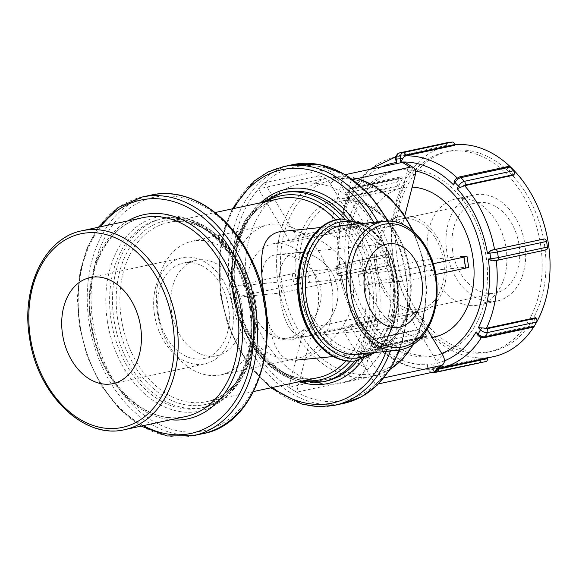 <?xml version="1.0" encoding="UTF-8"?>
<svg xmlns="http://www.w3.org/2000/svg" width="579" height="579" viewBox="0 0 579 579"><rect width="100%" height="100%" fill="white"/><g stroke="black" fill="none" stroke-linecap="round" stroke-linejoin="round"><path stroke-width="0.43" stroke-dasharray="2.9 2.17" d="M307.796 336.095L305.553 336.45C291.353 338.085 283.659 321.265 280.265 299.936C276.567 276.226 280.07 253.761 297.418 252.567C312.993 250.794 334.51 266.275 337.398 287.654C341.349 310.105 323.234 333.135 307.796 336.095M288.053 338.013C303.787 334.821 324.732 312.117 320.708 289.268C317.762 267.512 293.857 252.791 277.696 254.478C260.014 255.94 260.232 277.435 263.583 301.558C267.31 323.234 272.116 339.815 285.831 338.36L288.053 338.013M246.828 290.716A101.709 73.287 77.9 0 1 298.626 184.18A101.709 73.287 77.9 0 1 391.657 268.207A101.709 73.287 77.9 0 1 341.386 383.052A101.709 73.287 77.9 0 1 246.828 290.716M434.04 337.123A76.283 54.969 77.9 0 1 363.12 267.867A76.283 54.969 77.9 0 1 401.971 187.965A76.283 54.969 77.9 0 1 412.176 187.118M424.06 336.942A2.714 1.954 -102.1 0 0 425.717 337.564A2.714 1.954 -102.1 0 0 426.817 336.674L427.128 336.102A107.868 77.724 77.9 0 1 420.282 328.894L419.97 329.465A2.714 1.954 -102.1 0 0 420.557 333.251L424.06 336.942L374.968 347.501A2.714 1.954 -102.1 0 0 376.625 348.124A2.714 1.954 -102.1 0 0 377.725 347.234A2.714 1.216 -43.5 0 1 376.683 346.611L427.128 336.102M375.72 345.533L376.285 346.343C392.656 361.824 410.46 369.489 429.698 369.315L428.54 369.091L427.237 367.412L427.316 367.954L427.649 364.611A102.44 73.815 77.9 0 1 374.83 341.711L375.72 345.533A2.714 1.433 -151.7 0 1 373.469 344.237A5.428 2.432 136.5 0 0 372.876 346.256A5.428 2.432 136.5 0 0 373.216 347.183A5.428 2.432 136.5 0 0 374.968 347.501L371.465 343.803A5.428 2.432 -43.5 0 1 369.713 343.492A5.428 2.432 -43.5 0 1 369.366 342.558A5.428 2.432 -43.5 0 1 369.967 340.546A2.714 1.433 -151.7 0 1 369.402 338.881L371.32 338.02A102.44 73.815 77.9 0 1 340.988 273.31L339.75 275.618L340.054 275.872L390.34 265.016A107.868 77.724 77.9 0 1 389.399 259.537A107.868 77.724 77.9 0 1 388.661 254.036L338.375 264.892L338.201 265.493L340.134 267.693A102.44 73.815 77.9 0 1 350.063 199.082L347.914 198.416L348.124 197.533L349.376 196.867L398.461 186.308A107.868 77.724 77.9 0 1 402.933 177.999L402.463 177.5A2.714 1.954 -102.1 0 0 400.798 176.877A2.714 1.954 -102.1 0 0 399.705 177.767L397.411 182.023A2.714 1.954 -102.1 0 0 397.99 185.808L398.461 186.308M420.282 328.894L371.19 339.446L369.402 338.881L369.836 339.395L369.402 338.881L368.794 341.234L369.706 343.485L373.216 347.183L376.625 348.124L425.717 337.564M441.748 353.465A94.522 68.112 77.9 0 1 434.105 355.767A94.522 68.112 77.9 0 1 346.228 269.952A94.522 68.112 77.9 0 1 394.364 170.943A94.522 68.112 77.9 0 1 415.476 170.95M444.404 360.876A102.44 73.815 77.9 0 1 431.753 364.213L434.749 367.202L436.544 368.316L438.18 368.483L487.272 357.931A107.868 77.724 77.9 0 1 479.274 358.705L479.39 359.465A2.714 1.954 -102.1 0 0 481.75 361.947L485.846 361.549L436.754 372.109L432.658 372.507A2.714 1.954 -102.1 0 1 430.298 370.017L479.39 359.465M438.079 368.505L438.18 368.483A107.868 77.724 -102.1 0 0 439.128 368.316L438.071 368.505M535.546 317.712A107.868 77.724 77.9 0 1 531.081 326.02L531.551 326.513A2.714 1.954 -102.1 0 0 533.208 327.142M531.081 326.02L481.989 336.573L480.107 336.58L478.051 335.523M543.674 239.004A107.868 77.724 77.9 0 1 545.353 249.976L496.811 260.478M545.353 249.976L494.271 260.919M508.297 166.448A2.714 1.954 -102.1 0 0 507.197 167.345L506.886 167.917A107.868 77.724 77.9 0 1 513.732 175.126M454.443 180.814L456.028 179.193L457.794 178.47L506.886 167.917M447.849 142.535A2.714 1.954 -102.1 0 0 446.626 145.329L446.742 146.089A107.868 77.724 77.9 0 1 454.739 145.315M395.414 159.203L396.159 157.488L397.65 156.641L446.742 146.089M347.914 198.416A2.714 1.216 -43.5 0 1 347.856 198.358L348.124 197.533A2.714 1.433 28.3 0 1 348.898 196.368A2.714 1.954 -102.1 0 1 348.319 192.583L397.411 182.023M402.933 177.999L353.841 188.559L352.437 189.442L369.771 169.394M399.705 177.767L350.613 188.327A5.428 2.873 28.3 0 0 349.173 189.268L351.706 187.43A2.714 1.954 -102.1 0 1 353.371 188.059A2.714 1.433 -151.7 0 0 352.597 189.224L352.032 190.744L352.35 194.826A102.44 73.815 77.9 0 1 381.807 166.803M479.274 358.705L430.183 369.257A107.868 77.724 -102.1 0 1 378.036 346.655M493.453 356.657A107.868 77.724 77.9 0 1 393.17 258.726A107.868 77.724 77.9 0 1 448.103 145.742A107.868 77.724 77.9 0 1 454.653 144.736M535.054 324.87A107.868 77.724 77.9 0 1 533.831 326.838M388.661 254.036L388.111 254.094A2.714 1.954 -102.1 0 0 387.952 254.116A2.714 1.954 -102.1 0 0 386.569 256.96L336.015 267.954C337.275 263.09 338.331 265.609 338.86 264.675A2.714 1.954 -102.1 0 1 339.019 264.646L338.201 265.493A2.714 1.875 -95.5 0 0 337.702 267.925L340.134 267.693M339.75 275.618L340.054 275.872L339.75 275.618A2.714 1.875 -95.5 0 1 338.563 273.549L337.702 267.925L336.015 267.954L336.877 273.577L338.339 273.136A2.714 1.954 -102.1 0 0 340.698 275.626L340.054 275.872M386.569 256.96L387.431 262.584A2.714 1.954 -102.1 0 0 389.79 265.066L390.34 265.016M349.998 269.141A94.522 68.112 77.9 0 1 398.135 170.132A94.522 68.112 77.9 0 1 484.594 248.225A94.522 68.112 77.9 0 1 437.876 354.956A94.522 68.112 77.9 0 1 349.998 269.141M397.165 258.335A102.309 73.721 77.9 0 1 449.268 151.177A102.309 73.721 77.9 0 1 542.849 235.704A102.309 73.721 77.9 0 1 492.28 351.221A102.309 73.721 77.9 0 1 397.165 258.335M422.518 324.732A102.309 73.721 77.9 0 1 393.402 259.146A102.309 73.721 77.9 0 1 445.497 151.988A102.309 73.721 77.9 0 1 539.078 236.514A102.309 73.721 77.9 0 1 488.517 352.032A102.309 73.721 77.9 0 1 422.518 324.732M427.975 255.795A54.245 39.09 77.9 0 1 455.601 198.973A54.245 39.09 77.9 0 1 505.221 243.795A54.245 39.09 77.9 0 1 478.413 305.039A54.245 39.09 77.9 0 1 427.975 255.795M446.822 251.742A54.245 39.09 77.9 0 1 474.447 194.92A54.245 39.09 77.9 0 1 524.067 239.742A54.245 39.09 77.9 0 1 497.26 300.993A54.245 39.09 77.9 0 1 446.822 251.742M452.677 251.177A46.11 33.227 77.9 0 1 476.162 202.882A46.11 33.227 77.9 0 1 518.335 240.973A46.11 33.227 77.9 0 1 495.544 293.032A46.11 33.227 77.9 0 1 452.677 251.177M377.291 267.382A46.11 33.227 77.9 0 1 400.777 219.086A46.11 33.227 77.9 0 1 442.949 257.185A46.11 33.227 77.9 0 1 420.159 309.244A46.11 33.227 77.9 0 1 377.291 267.382M375.344 267.57A48.824 35.181 77.9 0 1 400.205 216.437A48.824 35.181 77.9 0 1 444.86 256.772A48.824 35.181 77.9 0 1 420.73 311.893A48.824 35.181 77.9 0 1 375.344 267.57M247.595 295.044A48.824 35.181 77.9 0 1 272.463 243.904A48.824 35.181 77.9 0 1 317.118 284.238A48.824 35.181 77.9 0 1 292.988 339.366A48.824 35.181 77.9 0 1 247.595 295.044M233.547 296.405A68.351 49.251 77.9 0 1 268.359 224.811A68.351 49.251 77.9 0 1 330.877 281.278A68.351 49.251 77.9 0 1 297.092 358.459A68.351 49.251 77.9 0 1 233.547 296.405M157.459 312.769A68.351 49.251 77.9 0 1 192.264 241.175A68.351 49.251 77.9 0 1 254.782 297.642A68.351 49.251 77.9 0 1 220.997 374.816A68.351 49.251 77.9 0 1 157.459 312.769M171.507 311.401A48.824 35.181 77.9 0 1 196.368 260.268A48.824 35.181 77.9 0 1 241.023 300.602A48.824 35.181 77.9 0 1 216.893 355.723A48.824 35.181 77.9 0 1 171.507 311.401M158.385 314.223A48.824 35.181 77.9 0 1 183.246 263.09A48.824 35.181 77.9 0 1 227.902 303.425A48.824 35.181 77.9 0 1 203.772 358.546A48.824 35.181 77.9 0 1 158.385 314.223M154.477 314.6A54.245 39.09 77.9 0 1 182.103 257.785A54.245 39.09 77.9 0 1 231.723 302.6A54.245 39.09 77.9 0 1 204.915 363.851A54.245 39.09 77.9 0 1 154.477 314.6M347.762 374.685A11.117 6.333 121.8 0 0 357.851 363.178L365.617 367.991A11.117 6.333 -58.2 0 1 355.535 379.506L347.762 374.685L288.798 387.365L296.564 392.186L355.535 379.506M365.617 367.991L377.978 319.977L311.473 334.278L296.564 392.186M377.978 319.977L370.205 315.164L357.851 363.178M311.473 334.278L303.7 329.465L370.205 315.164M288.798 387.365L303.7 329.465M436.921 370.553A11.117 6.977 44.7 0 0 436.552 361.108L442.638 354.949M378.507 383.877L375.503 384.528L381.59 378.369L383.92 377.863M427.295 329.299L416.163 310.706L349.658 325.007L381.59 378.369M416.163 310.706L410.077 316.865L436.552 361.108M349.658 325.007L343.571 331.166L410.077 316.865M375.503 384.528L343.571 331.166M468.664 267.194A11.117 0.637 -8.7 0 0 465.212 267.252L463.533 256.28L424.696 260.043L358.198 274.345L405.032 269.8L433.215 263.742M435.77 274.526L406.711 280.779L405.032 269.8M424.696 260.043L426.383 271.015L465.212 267.252M358.198 274.345L359.877 285.317L426.383 271.015M406.711 280.779L359.877 285.317M415.172 175.459L407.406 170.646A11.117 6.333 121.8 0 0 405.727 162.815M352.828 179.519L351.214 179.866L343.448 175.053L345.41 174.634M407.406 170.646L395.044 218.659L328.546 232.953L343.448 175.053M395.044 218.659L402.818 223.472L404.793 215.779M328.546 232.953L336.312 237.774L402.818 223.472M351.214 179.866L336.312 237.774M323.48 170.031A11.117 6.977 -135.3 0 1 336.471 177.521L330.385 183.681A11.117 6.977 44.7 0 0 317.386 176.19L323.48 170.031L264.516 182.711L258.422 188.87L317.386 176.19M330.385 183.681L356.859 227.931L290.354 242.232L258.422 188.87M356.859 227.931L362.946 221.771L336.471 177.521M290.354 242.232L296.441 236.073L362.946 221.771M264.516 182.711L296.441 236.073M292.272 273.78A11.117 0.637 171.3 0 1 307.811 271.385L309.49 282.357A11.117 0.637 -8.7 0 0 293.951 284.752L292.272 273.78L233.301 286.46L234.987 297.432L293.951 284.752M309.49 282.357L348.319 278.593L281.821 292.887L234.987 297.432M348.319 278.593L346.64 267.614L307.811 271.385M281.821 292.887L280.142 281.915L346.64 267.614M233.301 286.46L280.142 281.915M264.046 297.461L264.885 303.244C271.023 337.13 275.59 362.208 295.876 360.181C319.912 357.967 359.588 321.881 352.777 284.347C348.131 250.316 308.991 228.589 283.355 231.137M295.073 252.929L297.418 252.567C312.986 250.794 334.51 266.275 337.398 287.654C341.661 311.307 321.121 335.429 305.553 336.45C291.353 338.085 283.659 321.265 280.265 299.936C276.863 277.428 279.541 255.896 295.073 252.929M302.057 299.64A64.826 44.793 -95.5 0 1 339.743 225.665A64.826 44.793 -95.5 0 1 390.593 285.86A64.826 44.793 -95.5 0 1 352.264 354.71A64.826 44.793 -95.5 0 1 302.057 299.64M344.042 225.245A64.826 44.793 -95.5 0 1 394.885 285.447A64.826 44.793 -95.5 0 1 356.555 354.297M82.037 230.753A101.709 73.287 -102.1 0 0 30.238 337.289A101.709 73.287 -102.1 0 0 124.796 429.625M90.91 324.24A101.709 73.287 77.9 0 1 142.709 217.704C107.202 224.022 83.007 273.179 91.641 324.023C99.154 381.243 146.349 426.889 185.475 416.583A101.709 73.287 77.9 0 1 90.91 324.24M127.894 220.888A104.423 75.241 -102.1 0 0 90.802 324.037A104.423 75.241 -102.1 0 0 170.653 419.768M143.331 425.645A119.339 85.989 77.9 0 1 80.068 325.08A119.339 85.989 77.9 0 1 100.572 226.765M142.108 197.026A122.053 87.95 -102.1 0 0 79.953 324.87A122.053 87.95 -102.1 0 0 193.422 435.676M202.621 433.7A122.053 87.95 77.9 0 1 89.144 322.894A122.053 87.95 77.9 0 1 151.3 195.051M92.937 322.308A119.339 85.989 -102.1 0 0 237.339 411.807A119.339 85.989 -102.1 0 0 206.124 207.825A119.339 85.989 -102.1 0 0 92.937 322.308M107.325 320.911A99.335 71.579 77.9 0 1 201.543 225.615A99.335 71.579 77.9 0 1 227.525 395.414A99.335 71.579 77.9 0 1 107.325 320.911M111.117 320.332A96.628 69.625 -102.1 0 0 200.949 408.05A96.628 69.625 -102.1 0 0 248.709 298.945A96.628 69.625 -102.1 0 0 160.325 219.123A96.628 69.625 -102.1 0 0 111.117 320.332M113.976 319.717A96.628 69.625 77.9 0 1 163.184 218.507A96.628 69.625 77.9 0 1 253.016 306.226A96.628 69.625 77.9 0 1 203.808 407.435A96.628 69.625 77.9 0 1 113.976 319.717M253.023 306.009A94.08 67.794 -102.1 0 0 171.123 219.731A94.08 67.794 -102.1 0 0 117.638 319.145A94.08 67.794 -102.1 0 0 199.538 405.423A94.08 67.794 -102.1 0 0 253.023 306.009M121.308 318.573A91.54 65.963 -102.1 0 0 206.406 401.674A91.54 65.963 -102.1 0 0 251.648 298.315A91.54 65.963 -102.1 0 0 167.924 222.691A91.54 65.963 -102.1 0 0 121.308 318.573M232.917 294.573A91.54 65.963 77.9 0 1 279.534 198.691C245.286 204.539 223.342 255.1 235.392 303.497C245.373 351.149 285.194 386.135 318.023 377.674A91.54 65.963 77.9 0 1 232.917 294.573M335.733 219.955A91.54 65.963 77.9 0 1 364.64 281.792A91.54 65.963 77.9 0 1 346.003 360.731M350.215 361.122A94.08 67.794 -102.1 0 0 368.302 281.22A94.08 67.794 -102.1 0 0 339.967 219.144M266.065 201.586A94.08 67.794 -102.1 0 0 234.336 302.035A94.08 67.794 -102.1 0 0 304.554 380.569M354.797 360.978A96.628 69.625 -102.1 0 0 371.971 280.649A96.628 69.625 -102.1 0 0 344.556 218.819M282.132 192.93A96.628 69.625 -102.1 0 0 232.932 294.139A96.628 69.625 -102.1 0 0 322.764 381.858M235.776 293.524A96.628 69.625 77.9 0 1 284.984 192.315C251.293 198.293 228.3 244.982 236.507 293.3C243.65 347.682 288.494 391.042 325.608 381.243A96.628 69.625 77.9 0 1 235.776 293.524M348.044 218.956A96.628 69.625 77.9 0 1 357.417 360.659M260.716 202.737A99.335 71.579 -102.1 0 0 235.667 293.314A99.335 71.579 -102.1 0 0 299.198 381.72M363.011 359.291A99.335 71.579 -102.1 0 0 353.711 219.904M272.441 387.474A119.339 85.989 77.9 0 1 221.272 294.711A119.339 85.989 77.9 0 1 233.952 208.491M373.708 222.372A119.339 85.989 77.9 0 1 386.251 351.417M283.319 166.665A122.053 87.95 -102.1 0 0 221.164 294.508A122.053 87.95 -102.1 0 0 334.633 405.314M390.449 351.012A122.053 87.95 -102.1 0 0 377.884 221.967M343.825 403.339A122.053 87.95 77.9 0 1 230.355 292.533A122.053 87.95 77.9 0 1 292.511 164.689M387.706 221.12A122.053 87.95 77.9 0 1 399.235 350.114M234.14 291.946A119.339 85.989 -102.1 0 0 378.543 381.445A119.339 85.989 -102.1 0 0 347.335 177.456A119.339 85.989 -102.1 0 0 234.14 291.946M390.232 369.134A101.709 73.287 77.9 0 1 372.717 376.321A101.709 73.287 77.9 0 1 278.159 283.978A101.709 73.287 77.9 0 1 329.958 177.442A101.709 73.287 77.9 0 1 357.229 178.578M412.414 230.529A101.709 73.287 77.9 0 1 412.813 344.874M281.951 283.392A99.002 71.333 -102.1 0 0 401.739 357.641A99.002 71.333 -102.1 0 0 375.843 188.421A99.002 71.333 -102.1 0 0 281.951 283.392M296.339 281.995A78.997 56.923 77.9 0 1 371.262 206.218A78.997 56.923 77.9 0 1 391.925 341.241A78.997 56.923 77.9 0 1 296.339 281.995M300.132 281.416A76.283 54.969 -102.1 0 0 371.052 350.671A76.283 54.969 -102.1 0 0 408.752 264.538A76.283 54.969 -102.1 0 0 338.976 201.514A76.283 54.969 -102.1 0 0 300.132 281.416M426.817 336.674L377.725 347.234M374.83 341.711L373.469 344.237L369.967 340.546L371.32 338.02M369.836 339.395A2.714 1.216 136.5 0 0 370.886 340.018A2.714 1.954 -102.1 0 0 371.465 343.803L420.557 333.251M370.886 340.018L419.97 329.465M431.753 364.213L432.26 367.542L428.163 367.94L427.649 364.611M350.063 199.082L347.979 196.889L350.273 192.633L352.35 194.826M340.988 273.31L336.877 273.577C338.02 275.618 338.881 276.393 339.46 275.901L339.887 275.908M434.749 367.202L432.26 367.542A5.428 3.749 84.5 0 0 433.244 370.249A5.428 3.749 84.5 0 0 434.778 371.769M438.194 369.257A2.714 1.875 -95.5 0 1 436.544 368.316M431.485 372.485A5.428 3.749 -95.5 0 1 429.148 370.647A5.428 3.749 -95.5 0 1 428.163 367.94L427.316 367.954L428.207 370.357L431.341 372.521M428.54 369.091A2.714 1.875 84.5 0 0 430.298 370.017M481.75 361.947L432.658 372.507M480.107 336.58A2.714 1.433 28.3 0 0 482.459 337.072A2.714 1.954 -102.1 0 0 484.124 337.695M482.459 337.072L531.551 326.513M459.205 177.008A2.714 1.954 -102.1 0 0 458.105 177.898A2.714 1.216 136.5 0 0 456.028 179.193M507.197 167.345L458.105 177.898M398.909 153.044A2.714 1.954 -102.1 0 0 397.534 155.889A2.714 1.875 84.5 0 0 396.159 157.488M446.626 145.329L397.534 155.889M352.032 190.744A2.714 1.216 -43.5 0 0 350.273 192.633A5.428 2.873 28.3 0 1 349.065 190.657A5.428 2.873 28.3 0 1 349.173 189.268L346.886 193.531L346.597 196.201L347.856 198.358A2.714 1.216 -43.5 0 1 347.979 196.889A5.428 2.873 -151.7 0 1 346.778 194.913A5.428 2.873 -151.7 0 1 346.886 193.524A5.428 2.873 -151.7 0 1 348.319 192.583L350.613 188.327A2.714 1.954 -102.1 0 1 351.706 187.43L400.798 176.877M397.99 185.808L348.898 196.368M353.371 188.059L402.463 177.5M349.376 196.867A107.868 77.724 -102.1 0 0 339.569 264.596M397.65 156.641A107.868 77.724 -102.1 0 0 395.392 157.075L448.103 145.742M395.24 157.104A107.868 77.724 -102.1 0 0 353.841 188.559M457.794 178.47A107.868 77.724 -102.1 0 0 457.178 177.883M481.388 337.543A107.868 77.724 -102.1 0 0 481.989 336.573M341.248 275.568A107.868 77.724 -102.1 0 0 371.19 339.446M389.79 265.066L340.698 275.626M387.952 254.116L338.86 264.675A2.714 1.954 -102.1 0 0 337.477 267.512L338.339 273.136L387.431 262.584M339.019 264.646L388.111 254.094M341.263 219A71.311 49.273 -95.5 0 1 396.999 285.244A71.311 49.273 -95.5 0 1 355.036 360.956M299.502 300.19A68.597 47.398 84.5 0 0 378.225 343.817A68.597 47.398 84.5 0 0 360.283 226.563A68.597 47.398 84.5 0 0 299.502 300.19M355.231 360.941A71.311 49.273 84.5 0 0 397.389 285.201A71.311 49.273 84.5 0 0 341.458 218.985M359.465 223.747A68.597 47.398 -95.5 0 1 397.476 285.194A68.597 47.398 -95.5 0 1 371.986 352.799M397.534 350.324A64.826 44.793 84.5 0 0 435.864 281.474A64.826 44.793 84.5 0 0 385.021 221.272M285.831 338.36L397.295 327.548M277.696 254.478L389.16 243.665M98.401 227.236L87.154 247.754L80.025 271.732L77.34 297.946L79.222 325.094L87.205 356.534L100.876 385.136L119.281 408.89L141.167 426.108M200.949 408.05C224.543 402.087 240.263 383.725 248.123 352.966C253.949 325.029 250.613 297.389 238.114 270.053C229.291 251.858 217.776 238.027 203.576 228.56C189.159 219.296 174.742 216.148 160.325 219.123L163.184 218.507C202.259 208.65 246.668 252.35 253.747 306.009C261.853 353.74 239.163 400.849 203.808 407.435L200.949 408.05M253.609 391.527L206.406 401.674C240.654 395.819 262.598 345.265 250.555 296.868C240.574 249.216 200.747 214.23 167.924 222.691L215.12 212.536M261.136 202.643L258.068 205.118L244.982 220.527L233.778 247.812L230.84 280.786L236.941 314.592L251.076 344.606L271.565 367.593L284.593 376.111L295.601 380.569L299.625 381.633M232.324 208.838L224.587 227.938L219.94 249.136L220.433 294.725L227.055 322.257L238.085 347.834L252.929 370.09L270.813 387.829M388.487 221.12L401.508 252.234L407.985 285.845L407.413 319.311L399.814 350.02M298.626 184.18L329.958 177.442L357.533 178.506M413.739 231.672L423.502 260.282L426.832 290.368L423.415 319.261L413.536 344.396M390.137 369.279L372.717 376.321L341.386 383.052M432.209 337.521L371.052 350.671C389.558 346.018 401.92 331.557 408.137 307.283C412.747 285.194 410.106 263.336 400.219 241.711C393.242 227.323 384.152 216.401 372.956 208.939C361.6 201.651 350.273 199.176 338.976 201.514L401.971 187.965M338.136 265.247C335.407 240.35 338.664 217.885 347.914 197.852M369.46 339.149C354.514 321.584 344.614 300.465 339.75 275.792M434.105 355.767L437.876 354.956M394.364 170.943L398.135 170.132M488.517 352.032L492.28 351.221M445.497 151.988L449.268 151.177M478.413 305.039L497.26 300.993M455.601 198.973L474.447 194.92M420.159 309.244L495.544 293.032M400.777 219.086L476.162 202.882M292.988 339.366L420.73 311.893M272.463 243.904L400.205 216.437M220.997 374.816L297.092 358.459M192.264 241.175L268.359 224.811M203.772 358.546L216.893 355.723M183.246 263.09L196.368 260.268M112.977 383.616L204.915 363.851M90.172 277.551L182.103 257.785M375.438 352.466L386.345 340.314L394.104 324.146L398.164 305.242L398.222 285.121L394.299 265.392L386.678 247.624L375.959 233.243L362.924 223.414M339.743 225.665L320.86 227.496M352.264 354.71L333.381 356.541"/><path stroke-width="0.87" d="M62.546 334.373A54.245 39.09 77.9 0 1 90.172 277.551A54.245 39.09 77.9 0 1 139.792 322.365A54.245 39.09 77.9 0 1 112.977 383.616A54.245 39.09 77.9 0 1 62.546 334.373M412.176 187.118A76.283 54.969 77.9 0 1 473 257.959A76.283 54.969 77.9 0 1 434.04 337.123L432.209 337.521M415.476 170.95A94.522 68.112 77.9 0 1 482.416 257.901A94.522 68.112 77.9 0 1 441.748 353.465M485.846 361.549A2.714 1.954 -102.1 0 0 486.013 361.528A2.714 1.954 -102.1 0 0 487.388 358.683L487.279 357.981M534.308 326.245L485.216 336.804A2.714 1.954 -102.1 0 1 484.124 337.695L533.208 327.142A2.714 1.954 -102.1 0 0 534.308 326.245L536.603 321.989A2.714 1.954 -102.1 0 0 536.024 318.204L535.546 317.712L486.454 328.264A107.868 77.724 -102.1 0 0 496.268 260.593M545.903 249.925A2.714 1.954 -102.1 0 0 546.062 249.896A2.714 1.954 -102.1 0 0 547.444 247.059L498.353 257.612A2.714 1.954 -102.1 0 1 496.97 260.456A2.714 1.954 -102.1 0 1 496.811 260.478L491.962 260.854L488.343 259.016A102.44 73.815 77.9 0 1 478.413 327.634L486.454 328.264M478.051 335.523L478.073 335.552A2.714 1.216 136.5 0 0 478.131 335.603L476.126 331.89A102.44 73.815 77.9 0 1 444.404 360.876M547.444 247.059L546.583 241.436A2.714 1.954 -102.1 0 0 544.224 238.953L494.582 249.556A107.868 77.724 -102.1 0 0 464.64 185.685L457.157 188.689A102.44 73.815 77.9 0 1 487.482 253.399L490.413 250.729L494.582 249.556M494.271 260.919L546.062 249.896M509.954 167.078A2.714 1.954 -102.1 0 0 508.297 166.448L459.205 177.008A2.714 1.954 -102.1 0 1 460.862 177.63L509.954 167.078L513.457 170.769L464.365 181.321A5.428 2.432 136.5 0 0 460.211 183.912A5.428 2.432 136.5 0 0 458.51 186.17L457.157 188.689M404.164 156.714A2.714 1.875 -95.5 0 1 405.532 155.114L454.624 144.555L454.739 145.315L405.647 155.867L404.164 156.714L402.803 158.429L400.82 162.098A102.44 73.815 77.9 0 1 453.646 184.998L454.479 180.749L455.76 179.049L459.205 177.008M464.64 185.685L513.732 175.126L514.036 174.554A2.714 1.954 -102.1 0 0 513.457 170.769M454.624 144.555A2.714 1.954 -102.1 0 0 452.264 142.065L448.168 142.463A2.714 1.954 -102.1 0 0 448.001 142.492A2.714 1.954 -102.1 0 0 447.849 142.535M381.807 166.803A102.44 73.815 77.9 0 1 396.724 162.496L395.421 159.145L400.313 158.769L400.82 162.098M396.724 162.496L396.217 159.167A5.428 3.749 -95.5 0 1 396.333 156.221A5.428 3.749 -95.5 0 1 399.076 153.022A2.714 1.954 -102.1 0 0 398.909 153.044L395.486 156.641L395.414 159.203M454.653 144.736A107.868 77.724 77.9 0 1 537.326 205.878A107.868 77.724 77.9 0 1 535.054 324.87M533.831 326.838A107.868 77.724 77.9 0 1 493.453 356.657L440.59 368.02A107.868 77.724 -102.1 0 0 481.388 337.543M434.467 371.848A11.117 6.977 44.7 0 0 436.921 370.553L443.007 364.386A11.117 6.977 -135.3 0 1 440.554 365.689L434.467 371.848L378.507 383.877M427.295 329.299L442.638 354.949A11.117 6.977 -135.3 0 1 443.007 364.386M383.92 377.863L440.554 365.689M465.675 268.099A11.117 0.637 -8.7 0 0 468.664 267.194L466.985 256.215A11.117 0.637 171.3 0 1 463.996 257.119L465.675 268.099L435.77 274.526M463.533 256.28A11.117 0.637 171.3 0 1 466.985 256.215M433.215 263.742L463.996 257.119M413.493 167.628L405.727 162.815A11.117 6.333 121.8 0 0 402.412 162.373L410.178 167.186A11.117 6.333 -58.2 0 1 413.493 167.628A11.117 6.333 -58.2 0 1 415.172 175.459L404.793 215.779M345.41 174.634L402.412 162.373M410.178 167.186L352.828 179.519M320.86 227.496L279.679 231.694C257.59 236.71 260.261 263.467 264.046 297.461M397.534 350.324L356.555 354.297A64.826 44.793 -95.5 0 1 306.349 299.22A64.826 44.793 -95.5 0 1 344.042 225.245L385.021 221.272A64.826 44.793 84.5 0 0 347.328 295.247A64.826 44.793 84.5 0 0 397.534 350.324C412.74 348.232 424.067 338.353 431.529 320.686C436.848 307.087 438.368 292.352 436.088 276.473C431.724 244.273 408.492 218.377 385.021 221.272M364.661 291.751A42.137 29.116 -95.5 0 1 389.16 243.665A42.137 29.116 -95.5 0 1 422.207 282.798A42.137 29.116 -95.5 0 1 397.295 327.548A42.137 29.116 -95.5 0 1 364.661 291.751M30.347 337.492A99.002 71.333 77.9 0 1 124.246 242.521A99.002 71.333 77.9 0 1 150.135 411.741A99.002 71.333 77.9 0 1 30.347 337.492M124.796 429.625A101.709 73.287 -102.1 0 0 175.068 314.781A101.709 73.287 -102.1 0 0 82.037 230.753C44.858 237.672 20.974 287.249 29.507 337.506C36.955 394.002 83.709 439.997 124.796 429.625L185.475 416.583A101.709 73.287 77.9 0 0 235.74 301.739A101.709 73.287 77.9 0 0 142.709 217.704L82.037 230.753M170.653 419.768A104.423 75.241 -102.1 0 0 239.489 300.928A104.423 75.241 -102.1 0 0 127.894 220.888M100.572 226.765A119.339 85.989 77.9 0 1 213.55 227.207A119.339 85.989 77.9 0 1 246.14 378.796A119.339 85.989 77.9 0 1 143.331 425.645M141.167 426.108L167.222 435.98L193.422 435.676A122.053 87.95 -102.1 0 0 253.747 297.867A122.053 87.95 -102.1 0 0 142.108 197.026L118.094 207.521L98.401 227.236M142.108 197.026L151.3 195.051A122.053 87.95 77.9 0 1 262.946 295.891A122.053 87.95 77.9 0 1 202.621 433.7L193.422 435.676M215.12 212.536L279.534 198.691A91.54 65.963 77.9 0 1 335.733 219.955M346.003 360.731A91.54 65.963 77.9 0 1 318.023 377.674L253.609 391.527M339.967 219.144A94.08 67.794 -102.1 0 0 266.065 201.586M304.554 380.569A94.08 67.794 -102.1 0 0 350.215 361.122M344.556 218.819A96.628 69.625 -102.1 0 0 282.132 192.93L261.136 202.643M299.625 381.633L322.764 381.858A96.628 69.625 -102.1 0 0 354.797 360.978M282.132 192.93L284.984 192.315A96.628 69.625 77.9 0 1 348.044 218.956M357.417 360.659A96.628 69.625 77.9 0 1 325.608 381.243L322.764 381.858M299.198 381.72A99.335 71.579 -102.1 0 0 363.011 359.291M353.711 219.904A99.335 71.579 -102.1 0 0 260.716 202.737M233.952 208.491A119.339 85.989 77.9 0 1 373.708 222.372M386.251 351.417A119.339 85.989 77.9 0 1 272.441 387.474M270.813 387.829L302.202 404.193L318.559 406.726L334.633 405.314A122.053 87.95 -102.1 0 0 390.449 351.012M377.884 221.967A122.053 87.95 -102.1 0 0 283.319 166.665L268.084 171.985L254.217 181.017L232.324 208.838M283.319 166.665L292.511 164.689A122.053 87.95 77.9 0 1 387.706 221.12M399.235 350.114A122.053 87.95 77.9 0 1 343.825 403.339L334.633 405.314M357.229 178.578A101.709 73.287 77.9 0 1 412.414 230.529M412.813 344.874A101.709 73.287 77.9 0 1 390.232 369.134M478.413 327.634L480.49 329.82L478.203 334.076L476.126 331.89M487.482 253.399L489.914 253.161L490.775 258.784L488.343 259.016M453.646 184.998L455.007 182.472L458.51 186.17A2.714 1.433 28.3 0 0 460.761 187.466M434.778 371.769A5.428 3.749 84.5 0 0 436.45 372.152A5.428 3.749 84.5 0 0 436.754 372.109A2.714 1.954 -102.1 0 0 436.921 372.08A2.714 1.954 -102.1 0 0 438.296 369.243A2.714 1.875 -95.5 0 1 438.194 369.257M487.388 358.683L438.296 369.243M432.658 372.507A5.428 3.749 -95.5 0 1 432.354 372.55A5.428 3.749 -95.5 0 1 431.485 372.485M482.256 327.931A2.714 1.216 136.5 0 0 480.49 329.82A5.428 2.873 28.3 0 0 482.806 331.557A5.428 2.873 28.3 0 0 487.511 332.549A2.714 1.954 -102.1 0 0 486.932 328.763A2.714 1.433 -151.7 0 1 484.58 328.271M536.024 318.204L486.932 328.763M484.124 337.695C481.771 337.752 480.367 337.499 479.911 336.935L478.073 335.552A2.714 1.216 136.5 0 1 478.203 334.076A5.428 2.873 -151.7 0 0 480.519 335.813A5.428 2.873 -151.7 0 0 485.216 336.804L487.511 332.549L536.603 321.989M490.413 250.729A2.714 1.875 84.5 0 0 489.914 253.161L497.491 251.995A2.714 1.954 -102.1 0 0 495.132 249.506L492.649 249.933M544.224 238.953L495.132 249.506M491.962 260.854A2.714 1.875 84.5 0 1 490.775 258.784L498.353 257.612L497.491 251.995L546.583 241.436M454.443 180.814A2.714 1.433 28.3 0 0 455.007 182.472A5.428 2.432 -43.5 0 1 456.708 180.221A5.428 2.432 -43.5 0 1 460.862 177.63L464.365 181.321A2.714 1.954 -102.1 0 1 464.944 185.106L514.036 174.554M462.867 186.402A2.714 1.216 -43.5 0 1 464.944 185.106M405.532 155.114A2.714 1.954 -102.1 0 0 403.172 152.624L399.076 153.022L448.168 142.463M452.264 142.065L403.172 152.624A5.428 3.749 84.5 0 0 400.436 155.823A5.428 3.749 84.5 0 0 400.313 158.769L402.803 158.429M457.178 177.883A107.868 77.724 -102.1 0 0 405.647 155.867M439.128 368.316A107.868 77.724 -102.1 0 0 440.59 368.02L439.128 368.316M355.036 360.956A71.311 49.273 -95.5 0 1 354.84 360.978A71.311 49.273 -95.5 0 1 299.618 300.392A71.311 49.273 -95.5 0 1 341.067 219.021A71.311 49.273 -95.5 0 1 341.263 219M300.002 300.356A71.311 49.273 84.5 0 0 355.231 360.941L354.84 360.978C329.154 364.155 303.628 335.791 298.771 300.407C292.004 261.259 312.284 220.845 341.067 219.021L341.458 218.985A71.311 49.273 84.5 0 0 300.002 300.356M371.986 352.799A68.597 47.398 -95.5 0 1 303.794 299.77A68.597 47.398 -95.5 0 1 359.465 223.747M351.12 294.66A62.112 42.918 -95.5 0 1 406.161 227.996A62.112 42.918 -95.5 0 1 422.409 334.17A62.112 42.918 -95.5 0 1 351.12 294.66M151.3 195.051C187.495 186.597 229.038 213.123 250.381 257.423C287.025 326.238 261.274 424.067 202.621 433.7M292.511 164.689L318.949 164.429L345.207 174.511L369.047 193.979L388.487 221.12M399.814 350.02L389.978 369.532L376.987 385.368L361.376 396.818L343.825 403.339M357.533 178.506L374.07 185.685L389.414 197.367L402.854 212.949L413.739 231.672M413.536 344.396L403.042 358.683L390.137 369.279M431.341 372.521L436.921 372.08L486.013 361.528M398.909 153.044L448.001 142.492M395.24 157.104L369.771 169.394M355.231 360.941L375.438 352.466M362.924 223.414L341.458 218.985M333.381 356.541L295.876 360.181"/></g></svg>
